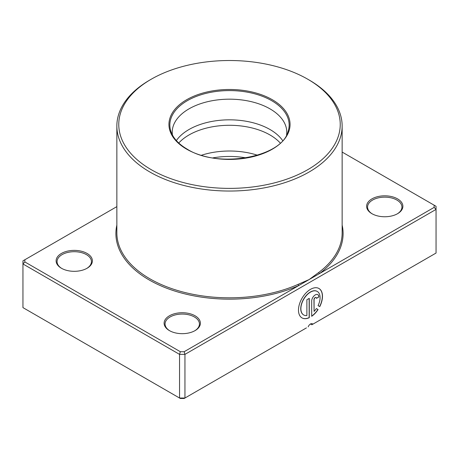 <?xml version="1.0" encoding="UTF-8"?>
<svg xmlns="http://www.w3.org/2000/svg" width="459" height="459" viewBox="0 0 459 459"><rect width="100%" height="100%" fill="white"/><g stroke="black" fill="none" stroke-linecap="round" stroke-linejoin="round"><path stroke-width="0.69" d="M178.752 143.024A57.277 33.065 180 0 1 270.001 134.969A57.277 33.065 180 0 1 280.248 143.024M176.348 140.58A57.277 33.065 180 0 1 196.498 125.869A57.277 33.065 180 0 1 262.502 125.869A57.277 33.065 180 0 1 270.001 129.513A57.277 33.065 180 0 1 282.652 140.58M212.878 157.885A57.277 33.065 180 0 1 246.122 157.885M201.484 155.234A57.277 33.065 180 0 1 257.516 155.234M286.577 135.003A57.277 33.065 0 0 0 286.777 132.244A57.277 33.065 0 0 0 270.001 108.863A57.277 33.065 0 0 0 207.583 101.691A57.277 33.065 0 0 0 172.223 132.244A57.277 33.065 0 0 0 172.423 135.003M116.856 206.63L24.861 259.748L24.861 261.951L180.341 351.714L184.157 351.714L298.757 285.555A0.952 0.476 66.1 0 1 298.178 284.339L309.148 279.554L318.787 272.439A112.644 65.035 0 0 0 342.144 232.788L342.144 126.007A112.644 65.035 180 0 1 272.606 186.09A112.644 65.035 180 0 1 149.852 171.993A112.644 65.035 180 0 1 116.856 126.007A112.644 65.035 180 0 1 149.846 80.021L151.2 79.241A110.734 63.933 0 0 0 151.2 169.652A110.734 63.933 0 0 0 307.8 169.658A110.734 63.933 0 0 0 307.8 79.241L309.148 80.021A112.644 65.035 180 0 1 309.154 80.021A112.644 65.035 180 0 1 342.144 126.007M303.629 314.926A13.575 7.837 -60 0 1 303.56 314.885A13.575 7.837 -60 0 1 301.477 304.007A13.575 7.837 -60 0 1 310.347 292.039A13.575 7.837 -60 0 1 317.135 291.367A13.575 7.837 -60 0 1 317.203 291.408M318.064 305.625A13.575 7.837 120 0 0 317.272 291.448A13.575 7.837 120 0 0 310.485 292.119A13.575 7.837 120 0 0 301.615 304.082A13.575 7.837 120 0 0 303.692 314.966A13.575 7.837 120 0 0 306.882 315.562L306.882 299.738L309.28 298.356L309.28 317.685A16.972 9.8 -60 0 1 301.999 317.903A16.972 9.8 -60 0 1 299.394 304.306A16.972 9.8 -60 0 1 310.485 289.348A16.972 9.8 -60 0 1 318.971 288.504A16.972 9.8 -60 0 1 319.774 306.612L318.064 305.625M301.93 317.863A16.972 9.8 120 0 0 309.148 317.605L309.28 317.685M311.684 301.127A5.089 2.938 -60 0 1 315.281 294.89A5.089 2.938 -60 0 1 317.829 294.638A5.089 2.938 -60 0 1 318.885 296.967L316.481 298.356A1.698 0.981 120 0 0 316.131 297.575A1.698 0.981 120 0 0 315.281 297.661A1.698 0.981 120 0 0 314.082 299.738L314.082 311.403A13.575 7.837 120 0 0 316.371 308.563L318.076 309.55A16.972 9.8 -60 0 1 311.684 316.303L311.684 301.127M314.082 311.403L313.945 299.664A1.698 0.981 -60 0 1 315.149 297.581A1.698 0.981 -60 0 1 315.999 297.501A1.698 0.981 -60 0 1 316.062 297.541M371.928 213.693A18.136 10.471 180 0 1 371.922 213.693A18.136 10.471 180 0 1 371.928 198.885A18.136 10.471 180 0 1 397.574 198.885A18.136 10.471 180 0 1 397.574 213.693A18.136 10.471 180 0 1 371.928 213.693M397.23 213.888A17.184 9.92 0 0 0 401.935 207.066A17.184 9.92 0 0 0 396.897 200.055A17.184 9.92 0 0 0 378.176 197.904A17.184 9.92 0 0 0 367.567 207.066A17.184 9.92 0 0 0 372.272 213.888M169.423 330.606L169.423 330.606A18.136 10.471 180 0 1 169.423 315.798A18.136 10.471 180 0 1 195.075 315.798A18.136 10.471 180 0 1 195.075 330.606A18.136 10.471 180 0 1 169.423 330.606M194.731 330.801A17.184 9.92 0 0 0 199.436 323.979A17.184 9.92 0 0 0 194.398 316.968A17.184 9.92 0 0 0 175.677 314.817A17.184 9.92 0 0 0 165.068 323.979A17.184 9.92 0 0 0 169.773 330.801M61.426 268.251L61.426 268.251A18.136 10.471 180 0 1 61.426 253.443A18.136 10.471 180 0 1 87.072 253.443A18.136 10.471 180 0 1 87.078 268.251A18.136 10.471 180 0 1 61.426 268.251M86.728 268.446A17.184 9.92 0 0 0 91.433 261.63A17.184 9.92 0 0 0 86.401 254.613A17.184 9.92 0 0 0 67.674 252.461A17.184 9.92 0 0 0 57.065 261.63A17.184 9.92 0 0 0 61.77 268.446M308.161 326.888A3.821 2.203 -60 0 1 312.407 323.79A3.821 2.203 -60 0 1 312.837 324.192L436.05 253.052L436.05 209.407L184.948 354.377L184.948 398.028L306.451 327.881M312.837 324.192L311.85 324.76L310.502 323.979M24.861 261.951L22.95 263.965L22.95 307.616L179.549 398.028L184.948 398.028L184.157 398.481L180.341 398.481L179.549 398.028L179.549 354.377L22.95 263.965L22.95 260.85L24.861 259.748M184.157 351.714L184.948 354.377L179.549 354.377L180.341 351.714M434.139 205.184L436.05 206.286L436.05 209.407L434.139 207.393L434.139 205.184L342.144 152.072M116.856 225.082A113.597 65.585 180 0 0 149.175 279.944A113.597 65.585 180 0 0 298.757 285.555L434.139 207.393M309.154 80.021L307.8 79.241A110.734 63.933 0 0 0 151.2 79.241M316.475 298.201L318.885 296.967M318.747 296.893A5.089 2.938 120 0 0 317.76 294.603M311.684 316.125A16.972 9.8 120 0 0 317.944 309.469L318.076 309.55M317.944 309.469L316.371 308.563M319.636 306.532A16.972 9.8 120 0 0 318.902 288.47M309.148 317.605L309.148 298.43M342.144 225.082A113.597 65.585 180 0 1 319.544 273.553A0.952 0.62 53.1 0 1 318.787 272.439M272.325 99.723A60.565 34.97 180 0 1 272.325 149.175A60.565 34.97 180 0 1 186.675 149.175A60.565 34.97 180 0 1 186.675 99.723A60.565 34.97 180 0 1 272.325 99.723M288.063 131.549A59.641 34.436 0 0 0 271.676 100.676A59.641 34.436 0 0 0 201.535 94.611A59.641 34.436 0 0 0 170.937 131.549C173.238 138.268 178.643 144.126 187.152 149.129C218.054 168.918 281.901 157.403 288.063 131.549M116.856 126.007L116.856 232.788A112.644 65.035 0 0 0 149.852 278.774A112.644 65.035 0 0 0 298.178 284.339"/></g></svg>
